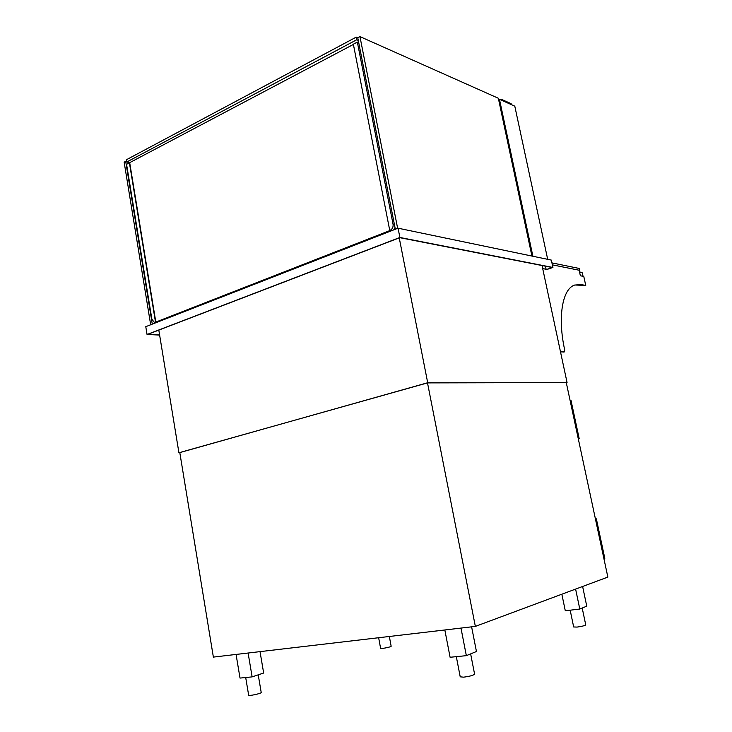<?xml version="1.0" encoding="UTF-8"?>
<svg xmlns="http://www.w3.org/2000/svg" width="732" height="732" viewBox="0 0 732 732"><rect width="100%" height="100%" fill="white"/><g stroke="black" fill="none" stroke-linecap="round" stroke-linejoin="round"><path stroke-width="1.1" d="M399.233 237.882L427.698 382.735L566.284 382.662M542.037 265.524L567.053 382.47M179.798 452.605L427.698 382.735M158.807 330.095L178.91 452.669M498.648 99.708L499.471 99.332L532.896 256.264M499.471 99.332L514.788 106.149L547.692 259.338M152.274 324.139L125.684 161.342L124.147 162.165L150.673 324.761M125.684 161.342L126.7 161.571M395.344 229.253L357.765 37.762L359.952 36.6L498.336 98.253L531.926 256.063M397.641 228.357L359.952 36.6M500.862 99.955L501.832 99.525L502.033 100.476M501.832 99.525L511.137 103.669L511.339 104.612M130.031 162.696L126.773 161.992L356.749 39.757L358.287 40.434M356.749 39.757L356.237 37.131L126.407 159.741L126.773 161.992M356.237 37.131L357.774 37.817M353.391 44.432L126.572 164.307L151.899 319.317L154.287 322.281L157.06 322.263M155.221 322.153L157.334 322.162L155.806 322.071L390.037 230.507L391.419 230.781L389.753 230.452L353.346 44.185L357.344 42.072L358.726 42.676M155.495 322.053L129.408 162.797M155.742 321.677L129.784 163.245M394.411 224.495L393.057 224.212L357.344 42.072M389.753 230.452L391.794 230.635M393.057 224.212C393.368 227.085 392.398 229.116 390.138 230.296M393.679 229.903L395.042 227.744M159.622 335.073L147.05 334.478L145.778 326.673L398.062 228.192L551.342 260.098L552.925 267.473L547.024 269.422L542.696 268.598L560.474 351.708L564.409 351.882L564.729 350.061C557.418 317.276 562.386 288.847 574.62 285.068L580.915 284.565L585.746 285.416L583.779 276.431L580.366 275.781L579.149 270.227L552.367 264.865M147.05 334.478L399.882 237.47L398.062 228.192M399.882 237.47L552.925 267.473M159.603 334.954L147.626 334.387L399.773 237.671L552.413 267.555L546.85 269.385M545.441 266.192L546.099 269.248L545.441 266.192M560.52 351.936L564.271 351.9M585.746 285.416L574.812 285.004M583.056 276.293L582.306 272.844L579.607 272.313M551.937 262.889L579.195 268.443L580.064 272.405M475.352 626.4L213.369 657.098L179.788 452.522L427.506 382.9L566.275 382.598L607.853 577.091L475.352 626.4L427.506 382.9M260.025 651.626L263.657 673.019L252.128 676.88L240.023 678.079L236.07 654.435M252.128 676.88L248.111 653.026M471.609 626.839L476.45 651.507L466.348 655.662L450.098 657.272L444.836 629.978M466.348 655.662L460.977 628.083M582.617 586.478L586.762 606.169L579.79 609.042L565.296 610.781L561.847 594.21M579.79 609.042L575.608 589.095M261.205 692.435L261.214 692.481C261.489 693.506 248.276 696.324 248.651 695.162L245.696 677.521M474.583 674.09L474.592 674.145C473.293 675.389 469.624 676.395 463.576 677.164L460.218 676.826L456.32 656.659M389.342 636.483L391.153 646.228C391.419 646.969 380.32 649.156 380.594 648.305L378.645 637.737M582.205 608.045L585.737 624.872C584.85 625.668 581.958 626.409 577.054 627.086L573.668 626.967L570.173 610.195M578.289 438.807L579.186 438.605L578.262 438.697M579.186 438.605L570.969 400.221L570.045 400.248M595.445 519.07L596.351 518.842L604.806 558.37L603.918 558.672M596.351 518.842L595.436 518.997M580.266 284.775L580.915 284.565M156.657 322.428L154.489 322.3M563.722 352.074L564.372 351.891M261.214 692.481L258.231 674.84M474.592 674.145L470.639 653.896"/></g></svg>
